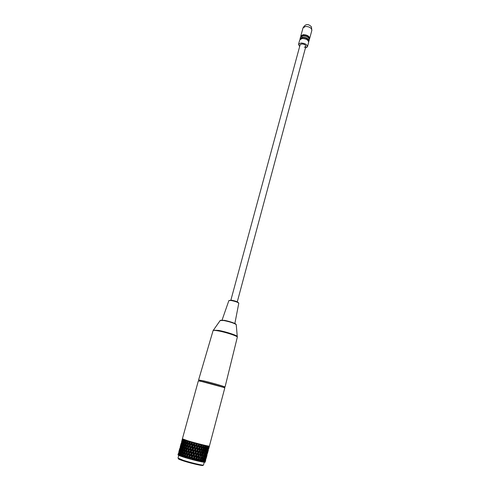 <?xml version="1.0" encoding="UTF-8"?>
<svg xmlns="http://www.w3.org/2000/svg" width="490" height="490" viewBox="0 0 490 490"><rect width="100%" height="100%" fill="white"/><g stroke="black" fill="none" stroke-linecap="round" stroke-linejoin="round"><path stroke-width="0.73" d="M202.535 465.071C205.629 466.688 191.804 463.675 183.229 460.839C179.089 459.467 177.613 458.744 178.807 458.671M178.752 455.369L177.999 458.107L183.07 460.239C190.855 462.805 203.816 465.806 203.515 464.992L204.238 462.242M187.799 440.927L187.223 443.015L187.394 444.644L186.427 445.931L186.28 444.301L187.223 443.015M185.055 450.953L184.908 449.318L185.857 448.025L186.029 449.667L185.055 450.953L184.975 452.043L184.761 449.244L184.24 450.249L184.375 451.878L183.444 453.177L183.334 451.541L184.24 450.249M183.683 456L183.536 454.353L184.485 453.06L184.65 454.708L183.683 456L183.603 457.09L183.242 451.48L182.696 452.478L182.788 454.108L181.894 455.412L181.839 453.783L182.696 452.478M193.158 442.311L193.642 443.738L192.552 445.006L192.27 443.358L193.158 442.311M195.541 442.966L196.037 444.387L194.94 445.661L194.64 444.014L195.541 442.966M197.936 443.603L198.419 445.018L197.341 446.298L197.041 444.657L197.936 443.603M200.269 444.203L200.71 445.6L199.669 446.898L199.393 445.269L200.269 444.203M202.456 444.755L202.842 446.121L201.856 447.437L201.629 445.827L202.456 444.755M204.44 445.226L204.74 446.568L203.828 447.903L203.668 446.317L204.44 445.226M206.149 445.612L206.345 446.917L205.524 448.277L205.451 446.721L206.149 445.612M207.54 445.894L207.613 447.162L206.903 448.552L206.921 447.033L207.54 445.894M208.562 446.078L207.907 448.718L208.562 446.078M209.193 446.145L208.52 448.773L209.193 446.145M182.507 438.924L181.802 441.551L182.507 438.924M183.015 439.163L182.329 441.809L183.015 439.163M183.922 439.505L183.995 440.841L183.254 442.164L183.922 439.505M185.202 439.947L185.392 441.306L184.552 442.611L184.534 441.024L185.202 439.947M186.819 440.461L187.113 441.845L186.188 443.138L186.078 441.527L186.819 440.461M188.724 441.037L189.103 442.446L188.105 443.726L187.921 442.09L188.724 441.037M190.861 441.662L191.302 443.083L190.249 444.357L190.004 442.709L190.861 441.662M181.955 456.582L182.868 455.284L182.997 456.925L181.864 456.515L181.796 451.468M180.43 454.885L180.467 453.287L181.233 451.964L180.418 456.043L181.864 456.515L181.894 455.412M181.839 453.783L181.796 451.014L182.611 449.704L182.654 451.315L181.808 452.619M183.536 454.353L183.444 453.177M183.334 451.541L183.168 448.718L182.611 449.704M182.788 454.108L183.382 454.273L182.868 455.284M199.51 460.275L199.314 458.671L200.294 457.335L200.471 458.928L199.038 461.262L198.713 458.505L198.597 459.632L197.58 460.961L196.986 460.79L196.57 457.991L196.398 459.106L195.332 460.416L194.763 460.245L194.285 457.415L194.058 458.518L192.962 459.81L192.435 459.651L191.939 456.796L190.549 459.167L190.083 459.014L189.606 456.153L188.166 458.499L187.774 458.358L187.352 455.504L185.894 457.832L182.997 456.925M185.177 452.135L186.163 450.849L186.365 452.503L185.361 453.783L185.177 452.135L184.485 453.06M185.361 453.783L185.257 454.867L184.975 452.043L186.629 449.832L186.347 447.021L185.857 448.025M184.908 449.318L184.614 446.464L184.075 447.456L184.16 449.079L183.272 450.377L183.211 448.767L184.075 447.456M185.722 456.637L185.508 454.971L186.525 453.691L186.757 455.351L185.722 456.637L185.594 457.715L185.257 454.867L184.65 454.708M184.375 451.878L184.975 452.043L181.864 456.515M186.88 449.93L187.897 448.65L188.136 450.304L187.1 451.584L186.629 449.832L186.549 447.107L187.535 445.827L187.737 447.462L186.739 448.742M187.1 451.584L186.966 452.656L186.629 449.832L186.163 450.849M186.549 447.107L186.127 444.234L185.612 445.232L185.747 446.856L184.816 448.148L184.712 446.525L185.612 445.232M187.695 455.627L188.766 454.346L189.042 456.019L187.964 457.299L186.966 452.656L186.365 452.503M186.029 449.667L186.629 449.832L188.338 447.621L188.001 444.81L187.535 445.827M188.638 447.731L189.679 446.457L189.942 448.111L188.883 449.385L188.338 447.621L188.252 444.902L189.263 443.628L189.501 445.269L188.472 446.549M188.883 449.385L188.724 450.451L188.338 447.621L187.897 448.65M188.252 444.902L187.603 440.7M190.034 456.294L191.125 455.014L191.431 456.68L190.328 457.966L190.034 456.294L189.606 456.153L188.724 450.451L188.136 450.304M187.737 447.462L188.338 447.621L190.089 445.422L189.704 442.605L189.263 443.628M190.439 445.545L191.498 444.271L191.78 445.925L190.702 447.192L190.089 445.422L190.249 444.357M190.702 447.192L190.518 448.252L190.089 445.422L189.679 446.457M190.004 442.709L189.538 441.276M192.441 456.956L193.538 455.663L193.838 457.323L192.742 458.616L192.441 456.956L191.939 456.796L190.518 448.252L189.942 448.111M189.501 445.269L190.089 445.422L191.878 443.23L191.676 441.894M192.27 443.358L191.878 443.23L192.068 442.17M192.552 445.006L192.337 446.059L191.878 443.23L191.498 444.271M194.836 457.58L195.92 456.282L196.202 457.93L195.13 459.234L194.836 457.58L194.285 457.415L192.337 446.059L191.78 445.925M191.302 443.083L191.878 443.23L192.735 442.194M180.418 456.043L181.233 454.726L181.275 456.349M181.796 451.014L181.233 451.964M181.22 453.569L181.796 453.734L181.233 454.726M182.654 451.315L183.242 451.48L183.272 450.377M183.211 448.767L183.168 446.402M184.16 449.079L184.761 449.244L184.816 448.148M184.712 446.525L184.534 443.72L183.983 444.7L184.026 446.298L183.186 447.609L183.168 446.01L183.983 444.7M185.747 446.856L186.347 447.021L186.427 445.931M186.28 444.301L185.98 441.472L185.441 442.458L185.532 444.069L184.644 445.367L184.583 443.762L185.441 442.458M187.394 444.644L188.001 444.81L188.105 443.726M187.921 442.09L188.491 440.963M189.103 442.446L189.704 442.605L189.838 441.533M179.23 455.577L179.94 454.242L179.879 455.835L179.23 455.577M180.002 453.103L179.316 454.444L180.118 451.529L180.002 453.103L180.485 453.25M179.346 455.363L179.316 454.444M181.257 450.818L180.516 452.148L180.608 450.567L181.312 449.238L181.257 450.818L181.808 450.978L181.839 448.283L182.605 446.96L182.599 448.552L181.802 449.869M180.528 453.177L180.516 452.148M180.467 453.379L179.94 454.242M181.643 453.997L180.43 456L179.879 455.835M180.596 450.769L180.118 451.529M181.839 448.375L181.312 449.238M182.599 448.552L183.168 448.718L183.186 447.609M183.168 446.01L182.605 446.96M184.026 446.298L184.614 446.464L184.644 445.367M184.583 443.762L184.54 441.355M185.532 444.069L186.127 444.234L186.188 443.138M186.078 441.527L185.931 440.179M187.113 441.845L187.719 442.011L181.557 451.406M178.427 455.204L179.022 453.85L178.844 455.412L178.427 455.204M179.162 452.729L178.599 454.095L179.395 451.192L179.162 452.729L179.487 452.834M178.63 454.738L178.599 454.095M180.222 450.408L179.597 451.755L180.393 448.858L180.222 450.408L180.626 450.531M179.628 452.54L179.597 451.755M179.432 453.207L179.022 453.85M179.254 455.535L178.844 455.412M179.738 450.678L179.395 451.192M181.374 448.105L180.694 449.44L181.49 446.537L181.374 448.105L181.857 448.252M180.718 450.353L180.694 449.44M180.804 448.215L180.393 448.858M182.629 445.82L181.888 447.143L181.98 445.575L182.684 444.246L182.629 445.82L183.174 445.98L183.211 443.291L183.971 441.968L183.964 443.554L183.174 444.871M181.9 448.172L181.888 447.143M181.962 445.784L181.49 446.537M183.211 443.383L182.684 444.246M183.964 443.554L184.534 443.72L184.552 442.611M184.534 441.024L183.971 441.968M185.392 441.306L185.98 441.472L186.016 440.369M178.029 454.934L178.501 453.55L178.029 454.934M178.734 452.46L179.083 450.959L178.881 452.515M179.585 450.096L179.873 448.577L179.818 450.169M179.101 451.939L179.077 451.468M178.752 453.177L178.501 453.55M180.534 447.75L179.971 449.11L180.767 446.219L180.534 447.75L180.859 447.848M180.002 449.747L179.971 449.11M180.124 448.203L179.873 448.577M181.594 445.422L180.963 446.77L181.759 443.885L181.594 445.422L181.992 445.545M180.994 447.554L180.963 446.77M181.104 445.704L180.767 446.219M182.746 443.125L182.06 444.461L182.856 441.57L182.746 443.125L183.229 443.266M182.09 445.367L182.06 444.461M182.17 443.242L181.759 443.885M183.272 443.187L183.254 442.164M183.327 440.81L182.856 441.57M183.995 440.841L184.546 441L184.54 439.891M177.999 454.812L178.182 454.12L178.048 454.879M178.415 453.342L178.182 454.12M179.775 448.381L178.972 451.321M180.1 447.493L180.449 445.998L180.246 447.548M180.951 445.128L181.233 443.622L181.184 445.202M180.467 446.972L180.443 446.5M181.9 442.782L181.337 444.142L182.127 441.263L181.9 442.782L182.219 442.88M181.367 444.779L181.337 444.142M181.484 443.248L181.233 443.622M182.36 442.586L182.329 441.809M182.464 440.749L182.127 441.263M183.45 440.394L183.425 439.493M182.954 440.461L183.358 440.577M181.135 443.444L180.332 446.372M181.459 442.543L181.808 441.061L181.612 442.593M181.827 442.017L181.802 441.551M182.727 439.824L182.696 439.193M182.396 438.82L181.692 441.441M205.071 462.18L205.549 460.637M205.151 462.199L205.463 461.066M205.818 459.694L205.39 461.176L205.818 459.694M206.063 458.683L206.866 455.669M204.814 462.266L205.341 460.808L205.059 462.242L204.557 462.217M205.518 459.767L204.967 461.225L205.151 459.755L205.739 458.309L205.518 459.767M204.606 461.782L204.967 461.225M205.151 459.755L204.814 459.681M206.382 457.25L205.892 458.714L206.382 457.25M205.616 459.13L205.892 458.714M205.31 460.33L205.341 460.808M205.702 457.666L205.739 458.309M207.135 454.72L206.707 456.196L207.135 454.72M206.627 455.339L206.657 455.816M207.38 453.716L208.177 450.714M204.067 462.223L204.71 460.79L204.55 462.266L203.638 462.131M204.808 459.724L204.14 461.151L204.214 459.645L204.912 458.23L204.808 459.724M203.65 461.948L204.14 461.151M204.214 459.645L203.705 459.528M205.874 457.256L205.267 458.695L205.396 457.207L206.039 455.786L205.874 457.256M204.832 459.375L205.267 458.695M205.396 457.207L204.973 457.109M204.679 460.006L204.71 460.79M204.887 457.317L204.912 458.23M206.835 454.775L206.29 456.221L206.474 454.757L207.056 453.324L206.835 454.775M205.929 456.778L206.29 456.221M206.474 454.757L206.137 454.683M206.002 455.002L206.039 455.786M207.693 452.276L207.209 453.734L207.693 452.276M206.939 454.15L207.209 453.734M207.025 452.68L207.056 453.324M208.446 449.765L208.023 451.229L208.446 449.765M207.944 450.371L207.974 450.849M208.685 448.773L224.775 388.019C225.388 387.743 212.158 383.872 203.901 381.924L198.34 380.883L182.396 438.807L187.835 440.767C196.135 443.309 209.818 446.678 209.42 446.096M202.934 462.07L203.687 460.661L203.638 462.174L202.37 461.929L202.192 456.6L202.248 459.302L201.372 460.674L201.249 459.099L202.15 457.734M203.705 459.571L202.927 460.968L202.897 459.424L203.705 458.04L203.705 459.571M201.249 459.099L200.649 458.94L200.851 461.647L202.352 461.966L202.927 460.968M202.897 459.424L202.321 459.283L202.86 458.309L202.78 456.754L203.638 455.388L203.687 456.931L202.86 458.309M204.967 457.152L204.244 458.56L204.269 457.035L205.022 455.645L204.967 457.152M203.705 459.461L204.244 458.56M204.269 457.035L203.705 456.901L203.638 455.388M203.675 459.632L203.687 460.661M206.131 454.72L205.469 456.135L205.543 454.634L206.241 453.226L206.131 454.72M204.979 456.931L205.469 456.135M205.543 454.634L205.041 454.512M205.004 454.616L205.022 455.645M207.196 452.27L206.59 453.697L206.719 452.215L207.356 450.8L207.196 452.27M206.161 454.377L206.59 453.697M206.719 452.215L206.296 452.111M206.21 452.313L206.241 453.226M208.152 449.808L207.607 451.241L207.797 449.777L208.373 448.35L208.152 449.808M207.252 451.792L207.607 451.241M207.797 449.777L207.454 449.698M207.325 450.016L207.356 450.8M208.25 449.183L208.52 448.773M208.336 447.713L208.373 448.35M201.445 461.801L202.303 460.422L202.352 461.966M197.58 460.961L200.851 461.647L201.372 460.674M202.78 456.754L202.192 456.6L201.99 453.899L202.07 456.607L201.151 457.96L200.986 456.368L201.929 455.026M202.248 459.302L202.303 460.422M205.041 454.549L204.263 455.939L204.232 454.402L205.041 453.017L205.041 454.549M203.687 456.931L204.263 455.939M204.232 454.402L203.656 454.255L203.528 451.578L203.583 454.267L202.713 455.633L202.591 454.059L203.491 452.705M206.296 452.148L205.573 453.544L205.598 452.025L206.345 450.641L206.296 452.148M205.041 454.438L205.573 453.544M205.598 452.025L205.034 451.884L204.985 449.244L205.022 451.915L204.195 453.287L204.122 451.731L204.967 450.371M207.454 449.734L206.792 451.143L206.866 449.642L207.558 448.24L207.454 449.734M206.302 451.927L206.792 451.143M206.866 449.642L206.364 449.514M206.327 449.612L206.345 450.641M207.478 449.391L207.907 448.718M208.036 447.235L207.619 447.131M207.527 447.333L207.558 448.24M208.569 446.831L208.924 446.28M199.638 461.427L200.588 460.073L200.722 461.654M199.314 458.671L198.713 458.505L198.34 455.731L198.438 458.469L197.409 459.791L197.158 458.162L198.199 456.845M200.471 458.928L200.294 457.335M199.038 461.262L201.151 457.96M200.986 456.368L200.386 456.208L200.061 453.458L200.159 456.184L199.161 457.513L198.934 455.896L199.945 454.579M202.07 456.607L200.649 458.94L200.588 460.073M203.583 454.267L202.713 455.633M202.591 454.059L201.99 453.899L201.727 451.174L201.819 453.887L200.857 455.222L200.661 453.624L201.641 452.295M205.022 451.915L204.195 453.287M204.122 451.731L203.528 451.578L203.326 448.883L203.405 451.578L202.493 452.919L202.327 451.333L203.27 450.004M206.364 449.551L205.592 450.929L205.561 449.391L206.364 448.019L206.364 449.551M205.034 451.884L205.592 450.929M205.561 449.391L204.985 449.244L204.863 446.568L204.918 449.257L204.048 450.61L203.926 449.036L204.82 447.695M206.364 447.689L206.364 448.019M206.364 449.44L206.903 448.552M206.921 447.033L206.364 446.892L206.351 445.655M207.625 446.947L208.109 446.163M198.597 459.632L198.805 461.243M195.332 460.416L196.986 460.79L197.409 459.791M197.158 458.162L196.57 457.991L196.123 455.179L195.92 456.282M198.438 458.469L199.161 457.513M198.934 455.896L198.34 455.731L197.923 452.938L198.015 455.676L196.968 456.986L196.692 455.345L197.752 454.046M200.159 456.184L200.857 455.222M200.661 453.624L200.061 453.458L199.687 450.69L199.785 453.415L198.762 454.732L198.511 453.109L199.546 451.798M201.819 453.887L202.493 452.919M202.327 451.333L201.727 451.174L201.402 448.43L201.5 451.143L200.508 452.466L200.281 450.855L201.292 449.544M203.405 451.578L204.048 450.61M203.926 449.036L203.326 448.883L203.062 446.157L203.154 448.865L202.199 450.194L202.003 448.595L202.982 447.272M204.918 449.257L205.524 448.277M205.451 446.721L204.863 446.568L204.777 445.3M206.345 446.917L206.915 445.937M196.398 459.106L196.662 460.741M192.962 459.81L194.763 460.245L195.13 459.234M196.202 457.93L196.57 457.991L196.968 456.986M196.692 455.345L196.123 455.179L195.651 452.362L195.712 455.1L194.628 456.392L194.328 454.738L195.418 453.452M198.015 455.676L198.762 454.732M198.511 453.109L197.923 452.938L197.476 450.132L197.556 452.87L196.49 454.169L196.196 452.521L197.274 451.229M199.785 453.415L200.508 452.466M200.281 450.855L199.687 450.69L199.271 447.903L199.369 450.629L198.321 451.933L198.046 450.298L199.105 449.005M201.5 451.143L202.199 450.194M202.003 448.595L201.402 448.43L201.035 445.661L201.133 448.381L200.11 449.691L199.859 448.068L200.894 446.77M203.154 448.865L203.828 447.903M203.668 446.317L203.062 446.157L202.921 444.865M204.74 446.568L205.377 445.606M194.058 458.518L194.352 460.171M190.549 459.167L192.435 459.651L192.742 458.616M193.838 457.323L194.285 457.415L194.628 456.392M194.328 454.738L193.801 454.579L193.538 455.663M195.712 455.1L196.123 455.179L196.49 454.169M196.196 452.521L195.651 452.362L195.161 449.532L195.204 452.264L194.107 453.55L193.801 451.896L194.898 450.61M197.556 452.87L197.923 452.938L198.321 451.933M198.046 450.298L197.476 450.132L197.005 447.321L197.072 450.047L195.988 451.339L195.688 449.691L196.772 448.405M199.369 450.629L200.11 449.691M199.859 448.068L199.271 447.903L198.824 445.104L198.909 447.829L197.844 449.122L197.55 447.486L198.628 446.194M201.133 448.381L201.856 447.437M201.629 445.827L201.035 445.661L200.839 444.35M202.842 446.121L203.54 445.177M193.317 454.475L192.221 455.755L191.915 454.095L193.011 452.815L193.317 454.475L193.801 454.579L194.107 453.55M191.645 457.88L191.951 459.547M188.166 458.499L190.083 459.014L190.328 457.966M191.431 456.68L191.939 456.796L192.221 455.755M191.915 454.095L191.449 453.942L191.125 455.014M193.801 451.896L193.305 451.737L193.011 452.815M195.204 452.264L195.651 452.362L195.988 451.339M195.688 449.691L195.161 449.532L194.665 446.702L194.683 449.422L193.587 450.702L193.281 449.042L194.377 447.768M197.072 450.047L197.476 450.132L197.844 449.122M197.55 447.486L197.005 447.321L196.514 444.504L196.557 447.223L195.467 448.503L195.161 446.856L196.257 445.575M198.909 447.829L199.271 447.903L199.669 446.898M199.393 445.269L198.824 445.104L198.603 443.781M200.71 445.6L201.457 444.669M192.797 451.621L191.7 452.901L191.4 451.235L192.49 449.961L192.797 451.621L193.305 451.737L193.587 450.702M190.91 453.82L189.82 455.094L189.538 453.428L190.616 452.154L190.91 453.82L191.449 453.942L191.7 452.901M189.25 457.219L189.538 458.885M185.894 457.832L187.774 458.358L187.964 457.299M189.042 456.019L189.606 456.153L189.82 455.094M189.538 453.428L189.152 453.299L188.766 454.346M191.4 451.235L190.971 451.1L190.616 452.154M193.281 449.042L192.815 448.895L192.49 449.961M194.683 449.422L195.161 449.532L195.467 448.503M195.161 446.856L194.665 446.702L194.175 443.866L194.64 444.014M196.557 447.223L197.005 447.321L197.341 446.298M197.041 444.657L196.514 444.504L196.282 443.162M198.419 445.018L198.824 445.104L199.191 444.099M194.156 446.58L193.06 447.854L192.766 446.2L193.856 444.926L194.156 446.58L194.665 446.702L194.94 445.661M192.276 448.767L191.192 450.041L190.904 448.381L191.982 447.113L192.276 448.767L192.815 448.895L193.06 447.854M190.414 450.959L189.336 452.239L189.067 450.573L190.132 449.299L190.414 450.959L190.971 451.1L191.192 450.041M188.57 453.152L187.511 454.432L187.266 452.772L188.313 451.492L188.57 453.152L189.152 453.299L189.336 452.239M186.935 456.551L187.198 458.217M183.603 457.09L185.508 454.971M186.757 455.351L187.352 455.504L187.511 454.432M186.525 453.691L186.966 452.656L187.266 452.772M188.313 451.492L188.724 450.451L189.067 450.573M190.132 449.299L190.518 448.252L190.904 448.381M191.982 447.113L192.337 446.059L192.766 446.2M193.856 444.926L195.051 442.831M196.037 444.387L196.514 444.504L196.821 443.475M194.42 442.825L194.175 443.866L193.642 443.738M183.799 457.182L194.175 443.866L193.948 442.531M184.785 455.896L184.993 457.556M185.594 457.715L197.39 443.462M187.774 458.358L199.681 444.056M190.083 459.014L201.849 444.602M192.435 459.651L203.828 445.079M194.763 460.245L205.555 445.477M196.986 460.79L206.364 446.892M200.851 461.647L203.675 456.956M184.356 441.325L185.171 439.934M182.96 446.353L186.684 440.418M181.612 454.028L190.53 441.564M301.638 43.947L300.107 44.841L301.638 43.947C304.235 44.075 305.644 44.89 305.858 46.397C305.644 44.89 304.235 44.075 301.638 43.947M300.78 36.768L300.786 36.089L303.163 34.668C307.181 34.839 309.349 36.113 309.674 38.483L309.337 39.078M301.509 36.272L303.5 35.09C306.85 35.231 308.675 36.297 308.957 38.281M300.088 39.323L300.094 38.637L302.471 37.228C306.489 37.405 308.663 38.679 308.988 41.038L308.651 41.638M300.094 38.637L300.444 37.363L302.82 35.948C306.838 36.119 309.006 37.393 309.331 39.764L308.988 41.038M300.811 38.833L302.802 37.657C306.17 37.803 307.996 38.869 308.271 40.848M299.629 46.605L298.526 44.406L300.897 43.022C304.927 43.212 307.108 44.474 307.444 46.813L305.386 48.161M298.526 44.406L299.745 39.917L302.122 38.514C306.146 38.698 308.32 39.966 308.645 42.318L307.444 46.813M304.315 47.291L305.858 46.397L237.27 301.871M200.232 381.11L223.03 387.259M199.216 380.926L199.418 380.191L204.642 381.153C212.378 382.972 224.769 386.604 224.193 386.873L223.997 387.608M199.369 380.375L198.597 379.958L204.159 380.993C212.384 382.923 225.565 386.782 225.02 387.094L224.144 387.063M311.42 28.745L311.854 30.343L311.395 26.785C308.124 23.483 305.325 23.875 302.998 27.955L305.38 26.497C307.934 26.399 309.95 27.146 311.42 28.745M213.309 330.211L218.571 330.401C225.51 331.632 236.45 335.142 237.246 336.373L237.332 336.691M237.307 337.206L237.313 337.187C237.969 336.244 226.019 332.263 218.369 330.909C215.086 330.321 213.321 330.236 213.077 330.646L213.07 330.664M224.095 320.313C228.861 321.097 236.26 323.614 235.941 324.331M236.26 324.876L236.235 324.594C234.128 323.155 229.963 321.795 223.752 320.515L220.182 320.534M231.501 300.199C235.739 301.074 238.024 301.926 238.354 302.765M238.777 303.261L238.783 303.224C237.871 302.25 235.316 301.344 231.115 300.505L228.873 300.591M179.156 450.573L179.548 449.152M180.522 445.624L180.914 444.21M181.882 440.694L182.268 439.279M206.198 458.285L206.78 456.092M207.509 453.317L208.091 451.131M208.82 448.368L209.395 446.194M309.674 38.483L311.854 30.343M300.786 36.089L302.998 27.955M300.107 44.841L230.876 300.143M198.597 379.958L213.077 330.646L220.341 320.301L223.942 320.313C230.061 321.477 234.165 322.904 236.235 324.594L237.313 337.187L225.02 387.094M222.074 320.086L228.885 300.554L231.341 300.199C235.537 300.909 238.018 301.92 238.783 303.224L234.851 323.535"/></g></svg>
